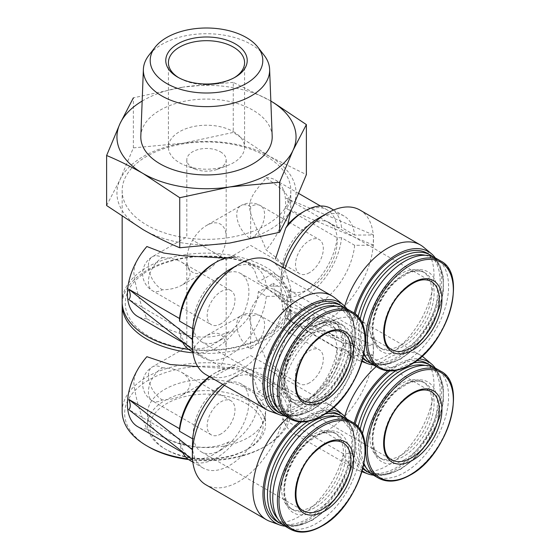 <?xml version="1.0" encoding="UTF-8"?>
<svg xmlns="http://www.w3.org/2000/svg" width="560" height="560" viewBox="0 0 560 560"><rect width="100%" height="100%" fill="white"/><g stroke="black" fill="none" stroke-linecap="round" stroke-linejoin="round"><path stroke-width="0.42" stroke-dasharray="2.8 2.1" d="M221.074 433.874A19.677 11.361 -60 0 1 211.239 434.847A19.677 11.361 -60 0 1 211.239 412.125A19.677 11.361 -60 0 1 230.916 400.764A19.677 11.361 -60 0 1 233.933 416.535A19.677 11.361 -60 0 1 221.074 433.874M162.323 367.822C169.96 367.892 176.519 369.46 182 372.526C192.745 380.1 192.745 387.674 182 395.248C176.519 398.314 169.96 399.882 162.323 399.952A19.677 11.361 -60 0 1 152.488 400.932A19.677 11.361 -60 0 1 148.407 391.923A19.677 11.361 -60 0 1 162.323 367.822A19.677 11.361 -120 0 0 152.488 366.849A19.677 11.361 -120 0 0 149.471 382.613A19.677 11.361 -120 0 0 162.323 399.952M250.67 348.95L250.67 316.813A19.677 11.361 -60 0 1 260.512 315.84A19.677 11.361 -60 0 1 264.586 324.849A19.677 11.361 -60 0 1 250.67 348.95A19.677 11.361 -120 0 1 237.818 331.611A19.677 11.361 -120 0 1 240.835 315.84L206.5 335.664C218.428 330.148 224.987 333.935 226.177 347.025C226.086 353.304 224.168 359.772 220.409 366.415L192.584 350.35C196.462 343.777 201.103 338.877 206.5 335.664M309.421 382.865A19.677 11.361 -60 0 1 299.579 383.845A19.677 11.361 -60 0 1 299.579 361.123A19.677 11.361 -60 0 1 319.263 349.762A19.677 11.361 -60 0 1 322.273 365.526A19.677 11.361 -60 0 1 309.421 382.865M220.409 256.242C216.531 262.822 211.897 267.715 206.5 270.935C201.103 273.945 196.462 274.407 192.584 272.314C188.825 269.997 186.907 265.755 186.816 259.574C186.907 253.288 188.825 246.82 192.584 240.177L226.177 259.574L192.584 240.177C196.462 233.604 201.103 228.704 206.5 225.491C211.897 222.474 216.531 222.012 220.409 224.112C224.168 226.422 226.086 230.664 226.177 236.852C226.086 243.131 224.168 249.599 220.409 256.242M220.409 151.795A19.677 11.361 180 0 1 226.177 159.824A19.677 11.361 180 0 1 217.091 169.4A19.677 11.361 180 0 1 195.902 169.4A19.677 11.361 180 0 1 186.816 159.824A19.677 11.361 180 0 1 198.968 149.331A19.677 11.361 180 0 1 220.409 151.795M221.074 323.701A19.677 11.361 -60 0 1 211.239 324.674A19.677 11.361 -60 0 1 211.239 301.952A19.677 11.361 -60 0 1 230.916 290.591A19.677 11.361 -60 0 1 233.933 306.362A19.677 11.361 -60 0 1 221.074 323.701M162.323 257.649C169.96 257.719 176.519 259.287 182 262.353C192.745 269.927 192.745 277.501 182 285.075C176.519 288.141 169.96 289.709 162.323 289.779A19.677 11.361 -60 0 1 152.488 290.752A19.677 11.361 -60 0 1 148.407 281.75A19.677 11.361 -60 0 1 162.323 257.649A19.677 11.361 -120 0 0 152.488 256.669A19.677 11.361 -120 0 0 149.471 272.44A19.677 11.361 -120 0 0 162.323 289.779M250.67 238.777L250.67 206.64A19.677 11.361 -60 0 1 260.512 205.667A19.677 11.361 -60 0 1 264.586 214.676A19.677 11.361 -60 0 1 250.67 238.777A19.677 11.361 -120 0 1 237.818 221.431A19.677 11.361 -120 0 1 240.835 205.667L206.5 225.491M309.421 272.692A19.677 11.361 -60 0 1 299.579 273.665A19.677 11.361 -60 0 1 299.579 250.943A19.677 11.361 -60 0 1 319.263 239.582A19.677 11.361 -60 0 1 322.273 255.353A19.677 11.361 -60 0 1 309.421 272.692M122.164 411.432A84.336 48.692 180 0 1 174.223 366.45A84.336 48.692 180 0 1 266.133 377.006A84.336 48.692 180 0 1 290.829 411.432A84.336 48.692 180 0 1 266.133 445.858A84.336 48.692 180 0 1 187.775 458.906M146.867 356.692C141.05 365.148 134.708 370.209 133.826 382.865C135.583 398.104 139.93 413.462 146.867 428.939C167.636 440.741 200.991 455.434 228.837 441.896L235.319 440.979C249.074 430.353 256.746 417.326 258.349 401.884A84.336 48.692 0 0 0 273.007 393.421L275.989 404.81L281.309 411.138L285.754 411.859L287.819 407.841L290.836 398.615L284.389 377.986L276.633 368.102L266.133 360.08C260.708 345.135 251.041 330.827 249.291 316.652C250.684 303.282 260.715 296.121 266.133 287.833L284.396 301.469L289.198 309.05L290.836 318.157L287.819 334.726L285.754 338.191C279.531 353.157 275.282 368.172 273.007 383.222A84.336 48.692 180 0 1 258.349 391.685L254.31 379.68L245.413 371.294L235.319 367.311L228.837 368.781L197.771 366.59M122.199 303.296A84.336 48.692 180 0 1 175.406 259.511A84.336 48.692 180 0 1 266.133 270.34A84.336 48.692 180 0 1 290.829 304.773A84.336 48.692 180 0 1 192.962 352.828M258.349 401.884L266.308 406.483L280.931 406.455L280.973 398.02L273.007 393.421M273.007 383.222L280.973 387.814L280.931 396.256L266.308 396.284L258.349 391.685M335.153 408.303A65.597 37.87 -60 0 1 343.434 421.113L282.919 386.176A65.597 37.87 -60 0 1 327.089 323.442A65.597 37.87 -60 0 1 359.884 320.194A65.597 37.87 -60 0 1 373.261 345.247L354.655 345.275L341.551 337.708L337.113 337.722L286.321 308.392C289.079 312.956 289.079 316.358 286.321 318.591L337.113 347.921A49.35 28.49 -60 0 1 287.819 407.841M224.441 385.315A65.597 37.87 -60 0 1 238.742 374.451A65.597 37.87 -60 0 1 271.537 371.203A65.597 37.87 -60 0 1 282.919 386.176L280.931 396.256M362.257 470.82A63.84 36.855 -60 0 1 352.268 453.278L343.434 453.775L282.919 418.838A65.597 37.87 -60 0 1 205.947 484.813M423.5 357.301A65.597 37.87 -60 0 1 420.406 430.878A65.597 37.87 -60 0 1 358.232 470.351A65.597 37.87 -60 0 1 354.809 468.748A65.597 37.87 -60 0 1 343.434 453.775A65.597 37.87 -60 0 1 269.885 521.353M287.868 417.606A65.597 37.87 -60 0 1 332.059 406.14A65.597 37.87 -60 0 1 333.669 407.169M285.754 411.859A52.472 30.296 -60 0 0 341.551 347.914L354.655 355.474L373.261 355.446L373.261 345.247A65.597 37.87 -60 0 1 373.471 350.224A65.597 37.87 -60 0 1 373.261 355.446A65.597 37.87 -60 0 1 342.776 418.348A65.597 37.87 -60 0 1 294.294 433.811A65.597 37.87 -60 0 1 282.919 418.838L280.931 406.455M266.308 406.483A52.472 30.296 -60 0 1 241.598 456.141A52.472 30.296 -60 0 1 203.231 468.097A52.472 30.296 -60 0 1 192.626 449.022L192.57 459.767M222.789 384.363A52.472 30.296 -60 0 1 229.467 379.806A52.472 30.296 -60 0 1 255.703 377.209A52.472 30.296 -60 0 1 266.308 396.284M344.694 416.402A65.597 37.87 -60 0 0 343.434 421.113L352.268 431.816A63.84 36.855 -60 0 1 354.116 423.367M352.268 453.278A63.84 36.855 -60 0 1 285.103 526.176M299.488 421.848A63.84 36.855 -60 0 1 330.526 409.864M346.941 419.069A63.84 36.855 -60 0 1 352.268 431.816M122.164 301.826A84.336 48.692 180 0 1 174.223 256.844A84.336 48.692 180 0 1 266.133 267.393A84.336 48.692 180 0 1 290.829 301.826A84.336 48.692 180 0 1 188.664 349.412M146.867 246.512C141.05 254.975 134.708 260.029 133.826 272.692C135.583 287.931 139.93 303.289 146.867 318.766C167.636 330.561 200.991 345.261 228.837 331.716L235.319 330.806C249.074 320.18 256.746 307.146 258.349 291.711A84.336 48.692 0 0 0 273.007 283.248L275.989 294.637L281.309 300.958L285.754 301.686L287.819 297.661L290.836 288.442L284.389 267.813L276.633 257.922L266.133 249.907C260.708 234.962 251.041 220.654 249.291 206.479C250.684 193.109 260.715 185.948 266.133 177.653L284.396 191.289L289.198 198.877L290.836 207.984M229.467 269.633A52.472 30.296 -60 0 1 255.703 267.036A52.472 30.296 -60 0 1 266.308 286.104L280.931 286.083L280.973 277.641L273.007 273.042A84.336 48.692 180 0 1 258.349 281.512L254.31 269.507L245.413 261.114L235.319 257.138L228.837 258.608A49.35 28.49 -60 0 0 214.151 263.34M266.133 156.233A84.336 48.692 180 0 1 290.829 190.666A84.336 48.692 180 0 1 206.5 239.351A84.336 48.692 180 0 1 122.164 190.666A84.336 48.692 180 0 1 174.223 145.677A84.336 48.692 180 0 1 266.133 156.233M258.349 291.711L266.308 296.31L280.931 296.282L280.973 287.84L273.007 283.248M266.308 286.104L258.349 281.512M335.153 298.13A65.597 37.87 -60 0 1 343.434 310.94L282.919 276.003A65.597 37.87 -60 0 1 284.956 268.772M271.537 261.03A65.597 37.87 -60 0 1 282.919 276.003L280.931 286.083M362.257 360.64A63.84 36.855 -60 0 1 352.268 343.105L343.434 343.602L282.919 308.658A65.597 37.87 -60 0 1 205.947 374.64M423.5 247.121A65.597 37.87 -60 0 1 420.406 320.705A65.597 37.87 -60 0 1 358.232 360.171A65.597 37.87 -60 0 1 354.809 358.575A65.597 37.87 -60 0 1 343.434 343.602A65.597 37.87 -60 0 1 269.885 411.18M359.884 210.021A65.597 37.87 -60 0 1 373.261 235.067A65.597 37.87 -60 0 1 373.471 240.051A65.597 37.87 -60 0 1 373.261 245.273A65.597 37.87 -60 0 1 342.776 308.175A65.597 37.87 -60 0 1 294.294 323.631A65.597 37.87 -60 0 1 282.919 308.658L280.931 296.282M266.308 296.31A52.472 30.296 -60 0 1 241.598 345.968A52.472 30.296 -60 0 1 203.231 357.924A52.472 30.296 -60 0 1 192.626 338.849L192.57 349.594M344.694 306.229A65.597 37.87 -60 0 0 343.434 310.94L352.268 321.636A63.84 36.855 -60 0 1 354.116 313.194M352.268 343.105A63.84 36.855 -60 0 1 285.103 416.003M346.941 308.896A63.84 36.855 -60 0 1 352.268 321.636M106.617 205.541L120.001 179.739L133.378 147.875L183.323 143.185L233.261 132.426L269.822 156.562A89.551 51.702 180 0 1 292.999 206.507A89.551 51.702 180 0 1 229.677 243.061A89.551 51.702 180 0 1 143.178 229.684A89.551 51.702 180 0 1 120.001 179.739A89.551 51.702 180 0 1 183.323 143.185A89.551 51.702 180 0 1 269.822 156.562L306.376 174.643M263.921 270.144A81.214 46.886 180 0 1 227.514 348.586A81.214 46.886 180 0 1 128.051 291.165A81.214 46.886 180 0 1 263.921 270.144M148.631 446.88A81.837 47.25 180 0 1 148.631 380.065A81.837 47.25 180 0 1 264.362 380.065A81.837 47.25 180 0 1 264.362 446.88A81.837 47.25 180 0 1 188.657 459.585M248.241 389.375A59.031 34.083 180 0 1 265.531 413.469A59.031 34.083 180 0 1 206.5 447.559A59.031 34.083 180 0 1 147.462 413.469A59.031 34.083 180 0 1 183.904 381.983A59.031 34.083 180 0 1 248.241 389.375M248.241 400.596A59.031 34.083 180 0 1 265.531 424.697A59.031 34.083 180 0 1 248.241 448.791A59.031 34.083 180 0 1 164.752 448.791A59.031 34.083 180 0 1 147.462 424.697A59.031 34.083 180 0 1 183.904 393.204A59.031 34.083 180 0 1 248.241 400.596M246.477 403.655A56.532 32.641 180 0 1 246.477 449.813A56.532 32.641 180 0 1 166.523 449.813A56.532 32.641 180 0 1 166.523 403.655A56.532 32.641 180 0 1 246.477 403.655M233.261 82.383L183.323 87.073A89.551 51.702 180 0 1 269.822 100.457L233.261 82.383L233.261 132.426M142.163 101.052A89.551 51.702 180 0 1 183.323 87.073L133.378 97.832L133.378 147.875M264.138 55.3A63.14 36.456 0 0 0 206.5 33.726A63.14 36.456 0 0 0 148.855 55.3M272.181 136.178A65.695 37.933 0 0 0 206.5 99.085A65.695 37.933 0 0 0 140.819 136.178M269.822 100.457A89.551 51.702 180 0 1 270.837 101.052M387.835 370.846A63.84 36.855 -60 0 1 418.873 358.862M435.288 368.067A63.84 36.855 -60 0 1 428.358 435.47A63.84 36.855 -60 0 1 373.45 475.174M427.364 363.482A61.845 35.707 -60 0 1 436.842 413.042A61.845 35.707 -60 0 1 396.445 467.537A61.845 35.707 -60 0 1 365.519 470.603M362.817 468.741A61.845 35.707 -60 0 1 355.166 424.2M389.816 370.951A61.845 35.707 -60 0 1 416.654 360.591M328.307 411.6A61.845 35.707 120 0 0 308.098 417.55A61.845 35.707 120 0 0 301.469 421.96M277.172 521.605A61.845 35.707 120 0 0 308.098 518.546A61.845 35.707 120 0 0 348.495 464.044A61.845 35.707 120 0 0 339.017 414.491M435.288 257.887A63.84 36.855 -60 0 1 428.358 325.297A63.84 36.855 -60 0 1 373.45 364.994M427.364 253.309A61.845 35.707 -60 0 1 436.842 302.862A61.845 35.707 -60 0 1 396.445 357.364A61.845 35.707 -60 0 1 365.519 360.43M362.817 358.568A61.845 35.707 -60 0 1 355.166 314.02M277.172 411.432A61.845 35.707 120 0 0 308.098 408.373A61.845 35.707 120 0 0 348.495 353.871A61.845 35.707 120 0 0 339.017 304.311M228.837 331.716A49.35 28.49 -60 0 1 189.476 346.374A49.35 28.49 -60 0 1 179.536 328.72L179.522 331.282A52.472 30.296 -60 0 0 182.448 341.873M235.319 330.806A52.472 30.296 -60 0 1 190.127 350.357M146.867 318.766A49.35 28.49 -60 0 1 137.648 316.456M179.536 328.72L128.737 299.397M192.626 338.849L179.522 331.282M347.41 309.162A61.845 35.707 -60 0 1 356.888 358.715A61.845 35.707 -60 0 1 316.491 413.217A61.845 35.707 -60 0 1 285.565 416.276M312.515 396.13A43.729 25.249 -60 0 1 290.647 398.293A43.729 25.249 -60 0 1 290.647 347.802A43.729 25.249 -60 0 1 334.376 322.553A43.729 25.249 -60 0 1 341.082 357.595A43.729 25.249 -60 0 1 312.515 396.13M317.814 218.624A52.472 30.296 -60 0 1 344.05 216.027A52.472 30.296 -60 0 1 354.655 235.102L373.471 234.948L373.261 245.273L354.655 245.301L341.551 237.734A52.472 30.296 -60 0 1 285.754 301.686M341.551 237.734L337.113 237.748A49.35 28.49 -60 0 1 287.819 297.661M330.946 208.46A52.472 30.296 -60 0 1 341.551 227.535L337.113 227.542L286.321 198.219C289.079 202.783 289.079 206.178 286.321 208.418L337.113 237.748M302.498 212.338A49.35 28.49 -60 0 1 327.173 209.888A49.35 28.49 -60 0 1 337.113 227.542M266.133 177.653A49.35 28.49 -60 0 1 275.345 179.97A49.35 28.49 -60 0 1 266.133 249.907M354.655 245.301A52.472 30.296 -60 0 1 329.945 294.959A52.472 30.296 -60 0 1 291.578 306.915A52.472 30.296 -60 0 1 280.973 287.84M280.973 277.641A52.472 30.296 -60 0 1 282.793 267.526M354.655 235.102L341.551 227.535M435.757 258.153A61.845 35.707 -60 0 1 445.235 307.713A61.845 35.707 -60 0 1 404.838 362.208A61.845 35.707 -60 0 1 373.912 365.274M363.986 353.318A61.845 35.707 -60 0 1 362.355 324.261M400.862 345.121A43.729 25.249 -60 0 1 378.994 347.291A43.729 25.249 -60 0 1 378.994 296.793A43.729 25.249 -60 0 1 422.723 271.544A43.729 25.249 -60 0 1 429.429 306.586A43.729 25.249 -60 0 1 400.862 345.121M209.405 376.635A49.35 28.49 -60 0 1 214.151 373.52A49.35 28.49 -60 0 1 228.837 368.781M209.685 376.796A52.472 30.296 -60 0 1 216.363 372.239A52.472 30.296 -60 0 1 235.319 367.311M228.837 441.896A49.35 28.49 -60 0 1 189.476 456.554A49.35 28.49 -60 0 1 179.536 438.9L179.522 441.455A52.472 30.296 -60 0 0 182.448 452.046M235.319 440.979A52.472 30.296 -60 0 1 190.127 460.53M146.867 428.939A49.35 28.49 -60 0 1 137.648 426.629M179.536 438.9L128.737 409.57M192.626 449.022L179.522 441.455M347.41 419.335A61.845 35.707 -60 0 1 356.888 468.895A61.845 35.707 -60 0 1 316.491 523.39A61.845 35.707 -60 0 1 285.565 526.456M312.515 506.303A43.729 25.249 -60 0 1 290.647 508.466A43.729 25.249 -60 0 1 290.647 457.975A43.729 25.249 -60 0 1 334.376 432.726A43.729 25.249 -60 0 1 341.082 467.768A43.729 25.249 -60 0 1 312.515 506.303M341.551 347.914L337.113 347.921M285.754 338.191A52.472 30.296 -60 0 1 304.71 321.237A52.472 30.296 -60 0 1 330.946 318.633A52.472 30.296 -60 0 1 341.551 337.708M287.819 334.726A49.35 28.49 -60 0 1 302.498 322.511A49.35 28.49 -60 0 1 327.173 320.068A49.35 28.49 -60 0 1 337.113 337.722M266.133 287.833A49.35 28.49 -60 0 1 275.345 290.143A49.35 28.49 -60 0 1 266.133 360.08M354.655 355.474A52.472 30.296 -60 0 1 329.945 405.132A52.472 30.296 -60 0 1 291.578 417.088A52.472 30.296 -60 0 1 280.973 398.02M280.973 387.814A52.472 30.296 -60 0 1 317.814 328.804A52.472 30.296 -60 0 1 344.05 326.2A52.472 30.296 -60 0 1 354.655 345.275M376.215 366.604A65.597 37.87 -60 0 1 420.406 355.138A65.597 37.87 -60 0 1 422.009 356.16M435.757 368.326A61.845 35.707 -60 0 1 445.235 417.886A61.845 35.707 -60 0 1 404.838 472.388A61.845 35.707 -60 0 1 373.912 475.447M363.986 463.498A61.845 35.707 -60 0 1 362.355 434.434M400.862 455.294A43.729 25.249 -60 0 1 378.994 457.464A43.729 25.249 -60 0 1 378.994 406.966A43.729 25.249 -60 0 1 422.723 381.724A43.729 25.249 -60 0 1 429.429 416.766A43.729 25.249 -60 0 1 400.862 455.294M373.471 234.948L286.321 198.219M373.471 245.147L286.321 208.418M373.471 345.121L286.321 308.392M373.471 355.327L286.321 318.591M234.332 77.672A38.08 21.987 180 0 1 233.429 78.218A38.08 21.987 180 0 1 179.571 78.218A38.08 21.987 180 0 1 178.661 77.672M233.422 131.67A38.08 21.987 180 0 1 244.58 147.217A38.08 21.987 180 0 1 227.003 165.746A38.08 21.987 180 0 1 185.997 165.746A38.08 21.987 180 0 1 168.413 147.217A38.08 21.987 180 0 1 191.926 126.903A38.08 21.987 180 0 1 233.422 131.67M221.074 339.766A39.354 22.722 -60 0 1 201.397 341.719A39.354 22.722 -60 0 1 201.397 296.268A39.354 22.722 -60 0 1 240.751 273.546A39.354 22.722 -60 0 1 246.785 305.088A39.354 22.722 -60 0 1 221.074 339.766M309.421 288.757A39.354 22.722 -60 0 1 289.744 290.71A39.354 22.722 -60 0 1 289.744 245.266A39.354 22.722 -60 0 1 329.098 222.544A39.354 22.722 -60 0 1 335.132 254.079A39.354 22.722 -60 0 1 309.421 288.757M221.074 449.939A39.354 22.722 -60 0 1 201.397 451.892A39.354 22.722 -60 0 1 201.397 406.448A39.354 22.722 -60 0 1 240.751 383.726A39.354 22.722 -60 0 1 246.785 415.261A39.354 22.722 -60 0 1 221.074 449.939M309.421 398.937A39.354 22.722 -60 0 1 289.744 400.883A39.354 22.722 -60 0 1 289.744 355.439A39.354 22.722 -60 0 1 329.098 332.717A39.354 22.722 -60 0 1 335.132 364.252A39.354 22.722 -60 0 1 309.421 398.937M352.051 311.836A61.845 35.707 -60 0 1 361.529 361.396A61.845 35.707 -60 0 1 321.125 415.891A61.845 35.707 -60 0 1 290.206 418.957M316.491 400.337A46.074 26.6 -60 0 1 288.274 360.199A46.074 26.6 -60 0 1 344.701 327.621A46.074 26.6 -60 0 1 316.491 400.337M314.832 397.467A43.729 25.249 -60 0 1 292.971 399.63A43.729 25.249 -60 0 1 292.964 349.139A43.729 25.249 -60 0 1 336.693 323.89A43.729 25.249 -60 0 1 343.399 358.932A43.729 25.249 -60 0 1 314.832 397.467M336.854 306.271A59.969 34.622 -60 0 1 352.954 351.813A59.969 34.622 -60 0 1 312.515 409.388A59.969 34.622 -60 0 1 277.788 408.583M342.111 306.096A61.845 35.707 -60 0 1 351.589 355.656A61.845 35.707 -60 0 1 311.185 410.158A61.845 35.707 -60 0 1 280.266 413.217M440.398 260.834A61.845 35.707 -60 0 1 449.876 310.387A61.845 35.707 -60 0 1 409.472 364.889A61.845 35.707 -60 0 1 378.553 367.948M404.838 349.328A46.074 26.6 -60 0 1 376.621 309.19A46.074 26.6 -60 0 1 433.048 276.612A46.074 26.6 -60 0 1 404.838 349.328M403.179 346.458A43.729 25.249 -60 0 1 381.311 348.628A43.729 25.249 -60 0 1 381.311 298.13A43.729 25.249 -60 0 1 425.04 272.888A43.729 25.249 -60 0 1 431.746 307.93A43.729 25.249 -60 0 1 403.179 346.458M425.201 255.269A59.969 34.622 -60 0 1 441.301 300.804A59.969 34.622 -60 0 1 400.862 358.386A59.969 34.622 -60 0 1 366.135 357.574M363.748 354.536A59.969 34.622 -60 0 1 360.045 319.704M430.458 255.094A61.845 35.707 -60 0 1 439.936 304.647A61.845 35.707 -60 0 1 399.532 359.149A61.845 35.707 -60 0 1 368.613 362.215M363.062 357.574A61.845 35.707 -60 0 1 357.987 316.862M352.051 422.016A61.845 35.707 -60 0 1 361.529 471.569A61.845 35.707 -60 0 1 321.125 526.071A61.845 35.707 -60 0 1 290.206 529.13M316.491 510.51A46.074 26.6 -60 0 1 288.274 470.372A46.074 26.6 -60 0 1 344.701 437.794A46.074 26.6 -60 0 1 316.491 510.51M314.832 507.64A43.729 25.249 -60 0 1 292.971 509.81A43.729 25.249 -60 0 1 292.964 459.312A43.729 25.249 -60 0 1 336.693 434.07A43.729 25.249 -60 0 1 343.399 469.105A43.729 25.249 -60 0 1 314.832 507.64M336.854 416.451A59.969 34.622 -60 0 1 352.954 461.986A59.969 34.622 -60 0 1 312.515 519.568A59.969 34.622 -60 0 1 277.788 518.756M342.111 416.276A61.845 35.707 -60 0 1 351.589 465.829A61.845 35.707 -60 0 1 311.185 520.331A61.845 35.707 -60 0 1 280.266 523.39M307.923 421.365A61.845 35.707 -60 0 1 324.989 413.952M440.398 371.007A61.845 35.707 -60 0 1 449.876 420.567A61.845 35.707 -60 0 1 409.472 475.062A61.845 35.707 -60 0 1 378.553 478.128M404.838 459.508A46.074 26.6 -60 0 1 376.621 419.37A46.074 26.6 -60 0 1 433.048 386.792A46.074 26.6 -60 0 1 404.838 459.508M403.179 456.638A43.729 25.249 -60 0 1 381.311 458.801A43.729 25.249 -60 0 1 381.311 408.31A43.729 25.249 -60 0 1 425.04 383.061A43.729 25.249 -60 0 1 431.746 418.103A43.729 25.249 -60 0 1 403.179 456.638M425.201 365.442A59.969 34.622 -60 0 1 441.301 410.984A59.969 34.622 -60 0 1 400.862 468.559A59.969 34.622 -60 0 1 366.135 467.747M363.748 464.709A59.969 34.622 -60 0 1 360.045 429.877M430.458 365.267A61.845 35.707 -60 0 1 439.936 414.827A61.845 35.707 -60 0 1 399.532 469.322A61.845 35.707 -60 0 1 368.613 472.388M363.062 467.747A61.845 35.707 -60 0 1 357.987 427.042M396.263 370.356A61.845 35.707 -60 0 1 413.336 362.943M201.397 341.719L303.436 400.631A39.354 22.722 -60 0 1 303.436 355.18A39.354 22.722 -60 0 1 342.79 332.458L240.751 273.546M289.744 290.71L391.783 349.622A39.354 22.722 -60 0 1 391.783 304.178A39.354 22.722 -60 0 1 431.137 281.456L329.098 222.544M201.397 451.892L303.436 510.804A39.354 22.722 -60 0 1 303.436 465.36A39.354 22.722 -60 0 1 342.79 442.638L240.751 383.726M289.744 400.883L391.783 459.795A39.354 22.722 -60 0 1 391.783 414.351A39.354 22.722 -60 0 1 431.137 391.629L329.098 332.717M250.67 206.64A19.677 11.361 -120 0 0 240.835 205.667A19.677 19.677 0 0 1 260.512 205.667L319.263 239.582M250.67 316.813A19.677 11.361 -120 0 0 240.835 315.84A19.677 19.677 0 0 1 260.512 315.84L319.263 349.762M230.916 400.764L182 372.526M211.239 434.847L152.488 400.932A19.677 19.677 0 0 1 152.488 366.849L186.816 347.025L186.816 259.574M299.579 383.845L250.67 355.607L182 395.248M299.579 273.665L250.67 245.427L226.177 259.574L226.177 347.025M186.816 159.824L186.816 236.852L152.488 256.669A19.677 19.677 0 0 0 152.488 290.752L211.239 324.674M226.177 159.824L226.177 236.852M230.916 290.591L182 262.353M290.829 304.773L290.829 318.157M290.829 398.615L290.829 411.432M332.059 406.14L271.537 371.203M229.467 379.806L238.742 374.451M122.164 190.666L122.164 216.489M290.829 190.666L290.829 207.984M290.829 288.442L290.829 301.826M264.362 446.88L266.133 445.858M147.462 413.469L147.462 424.697M265.531 413.469L265.531 424.697M246.477 449.813L248.241 448.791M166.523 449.813L164.752 448.791M189.476 346.374L182.77 342.503M203.231 357.924L192.829 351.918M255.703 267.036L245.42 261.1M290.647 398.293L292.971 399.63C290.199 398.055 288.057 395.451 286.545 391.818L284.76 384.097C284.116 376.796 285.488 368.725 288.876 359.891C293.573 348.264 300.279 338.681 309.001 331.142L319.354 324.45C326.417 321.44 332.199 321.258 336.693 323.89L334.376 322.553M283.066 414.582L296.793 415.926L312.123 410.249L324.366 401.156L335.58 388.787L351.54 358.33L355.019 342.657L355.033 328.307L351.526 316.386L344.687 307.846M327.173 209.888L320.467 206.017M298.76 193.487L275.345 179.97M291.578 306.915L281.295 300.979M344.05 216.027L333.648 210.021M354.809 358.575L294.294 323.631M361.991 361.557L358.232 360.171M378.994 347.291L381.311 348.628C378.546 347.053 376.404 344.442 374.892 340.809L373.107 333.095C372.463 325.787 373.835 317.723 377.223 308.889C381.92 297.255 388.626 287.672 397.348 280.133L407.694 273.448C414.764 270.438 420.546 270.249 425.04 272.888L422.723 271.544M371.413 363.573L385.14 364.917L400.47 359.24L412.713 350.147L423.92 337.785L439.88 307.321L443.366 291.648L443.38 277.305L439.873 265.384L433.034 256.837M214.151 373.52L216.363 372.239M189.476 456.554L182.77 452.676M203.231 468.097L192.829 462.091M255.703 377.209L245.42 371.273M290.647 508.466L292.971 509.81C290.199 508.228 288.057 505.624 286.545 501.991L284.76 494.277C284.116 486.969 285.488 478.905 288.876 470.071C293.573 458.437 300.279 448.854 309.001 441.315L319.354 434.63C326.417 431.62 332.199 431.431 336.693 434.07L334.376 432.726M283.066 524.755L296.793 526.099L312.123 520.422L324.366 511.329L335.58 498.96L351.54 468.503L355.019 452.83L355.033 438.487L351.526 426.559L344.687 418.019M302.498 322.511L304.71 321.237M327.173 320.068L275.345 290.143M291.578 417.088L281.295 411.152M344.05 326.2L330.946 318.633M317.814 328.804L327.089 323.442M420.406 355.138L359.884 320.194M354.809 468.748L294.294 433.811M361.991 471.73L358.232 470.351M378.994 457.464L381.311 458.801C378.546 457.226 376.404 454.622 374.892 450.982L373.107 443.268C372.463 435.967 373.835 427.896 377.223 419.062C381.92 407.435 388.626 397.845 397.348 390.313L407.694 383.621C414.764 380.611 420.546 380.422 425.04 383.061L422.723 381.724M371.413 473.746L385.14 475.097L400.47 469.42L412.713 460.327L423.92 447.958L439.88 417.501L443.366 401.821L443.38 387.478L439.873 375.557L433.034 367.01M233.429 78.218L235.298 77.133M179.571 78.218L177.695 77.133M168.413 62.671L168.413 147.217M244.58 62.671L244.58 147.217M217.091 169.4L227.003 165.746M195.902 169.4L185.997 165.746M206.5 270.935L182 285.075"/><path stroke-width="0.84" d="M187.775 458.906A84.336 48.692 180 0 1 146.86 445.858A84.336 48.692 180 0 1 122.164 411.432L122.164 304.773A84.336 48.692 180 0 1 122.199 303.296M197.771 366.59L170.191 364.511L146.867 356.692A49.35 28.49 -60 0 0 137.648 426.629L182.77 452.676M192.962 352.828A84.336 48.692 180 0 1 122.164 304.773M285.103 526.176A63.84 36.855 -60 0 1 279.51 524.888L269.885 521.353A65.597 37.87 -60 0 1 266.462 519.757L205.947 484.813A65.597 37.87 -60 0 1 192.57 459.767A65.597 37.87 -60 0 1 192.36 454.79A65.597 37.87 -60 0 1 192.57 449.561A65.597 37.87 -60 0 1 224.441 385.315M266.462 519.757A65.597 37.87 -60 0 1 254.541 474.551A65.597 37.87 -60 0 1 287.868 417.606M333.669 407.169A65.597 37.87 -60 0 1 335.153 408.303L343.028 414.869A63.84 36.855 -60 0 1 346.941 419.069M209.405 376.635A49.35 28.49 -60 0 0 179.536 428.694L128.737 399.371L192.36 449.687L192.626 438.823A52.472 30.296 -60 0 1 222.789 384.363M279.51 524.888A63.84 36.855 -60 0 1 264.327 480.571A63.84 36.855 -60 0 1 299.488 421.848M330.526 409.864A63.84 36.855 -60 0 1 343.028 414.869M188.664 349.412A84.336 48.692 180 0 1 122.164 301.826L122.164 216.489M225.603 258.083L183.316 255.794L163.716 253.036L146.867 246.512A49.35 28.49 -60 0 0 137.648 316.456L182.77 342.503M290.647 211.463L287.819 224.546L285.754 228.011L275.485 258.937M285.103 416.003A63.84 36.855 -60 0 1 279.51 414.715L269.885 411.18A65.597 37.87 -60 0 1 266.462 409.577L205.947 374.64A65.597 37.87 -60 0 1 192.57 349.594A65.597 37.87 -60 0 1 192.36 344.61A65.597 37.87 -60 0 1 192.57 339.388A65.597 37.87 -60 0 1 238.742 264.278A65.597 37.87 -60 0 1 271.537 261.03L332.059 295.967A65.597 37.87 -60 0 1 335.153 298.13L343.028 304.696A63.84 36.855 -60 0 1 346.941 308.896M266.462 409.577A65.597 37.87 -60 0 1 266.462 333.837A65.597 37.87 -60 0 1 332.059 295.967M179.536 318.521L179.522 321.083A52.472 30.296 -60 0 1 216.363 262.066L214.151 263.34A49.35 28.49 -60 0 0 179.536 318.521L128.737 289.191L192.36 339.514L192.626 328.65A52.472 30.296 -60 0 1 229.467 269.633L238.742 264.278M279.51 414.715A63.84 36.855 -60 0 1 276.178 339.444A63.84 36.855 -60 0 1 343.028 304.696M179.732 197.715L229.677 186.956L279.615 182.259L292.999 150.395L306.376 124.593L306.376 174.643L292.999 206.507L279.615 232.309L229.677 243.061L179.732 247.758C167.65 242.725 155.463 236.698 143.178 229.684L106.617 205.541L106.617 155.498C118.699 160.531 130.886 166.551 143.178 173.572L179.732 197.715L179.732 247.758M188.657 459.585A81.837 47.25 180 0 1 148.631 446.88L146.86 445.858M306.376 124.593L273.455 102.592M279.615 182.259L279.615 232.309M133.378 97.832L120.001 123.634L106.617 155.498M235.298 43.876A40.733 23.52 180 0 1 235.298 77.133A40.733 23.52 180 0 1 177.695 77.133A40.733 23.52 180 0 1 177.695 43.876A40.733 23.52 180 0 1 235.298 43.876M166.684 83.489A56.301 32.508 0 0 0 238.427 87.276A56.301 32.508 0 0 0 257.894 47.236A56.301 32.508 0 0 0 206.5 28A56.301 32.508 0 0 0 155.099 47.236A56.301 32.508 0 0 0 166.684 83.489M155.099 47.236L148.855 55.3A63.14 36.456 0 0 0 143.374 69.377A63.14 36.456 0 0 0 161.847 95.956A63.14 36.456 0 0 0 231.301 103.705A63.14 36.456 0 0 0 269.626 69.377A63.14 36.456 0 0 0 264.138 55.3L257.894 47.236M143.374 69.377L140.819 136.178A65.695 37.933 0 0 0 160.041 163.835A65.695 37.933 0 0 0 232.309 171.892A65.695 37.933 0 0 0 272.181 136.178L269.626 69.377M270.837 101.052A89.551 51.702 180 0 1 292.999 150.395A89.551 51.702 180 0 1 229.677 186.956A89.551 51.702 180 0 1 143.178 173.572A89.551 51.702 180 0 1 120.001 123.634A89.551 51.702 180 0 1 142.163 101.052M354.116 423.367A63.84 36.855 -60 0 1 387.835 370.846M418.873 358.862A63.84 36.855 -60 0 1 431.375 363.86A63.84 36.855 -60 0 1 435.288 368.067M373.45 475.174A63.84 36.855 -60 0 1 367.85 473.886A63.84 36.855 -60 0 1 362.257 470.82M363.062 467.747A61.845 35.707 -60 0 0 368.613 472.388L365.519 470.603A61.845 35.707 -60 0 1 362.817 468.741M355.166 424.2A61.845 35.707 -60 0 1 389.816 370.951M416.654 360.591A61.845 35.707 -60 0 1 427.364 363.482L430.458 365.267A61.845 35.707 -60 0 0 413.336 362.943M301.469 421.96A61.845 35.707 120 0 0 266.539 476.315A61.845 35.707 120 0 0 277.172 521.605L280.266 523.39A61.845 35.707 -60 0 1 270.186 475.937A61.845 35.707 -60 0 1 307.923 421.365M324.989 413.952A61.845 35.707 -60 0 1 342.111 416.276L339.017 414.491A61.845 35.707 120 0 0 328.307 411.6M354.116 313.194A63.84 36.855 -60 0 1 389.004 259.749A63.84 36.855 -60 0 1 431.375 253.687A63.84 36.855 -60 0 1 435.288 257.887M373.45 364.994A63.84 36.855 -60 0 1 367.85 363.713A63.84 36.855 -60 0 1 362.257 360.64M363.062 357.574A61.845 35.707 -60 0 0 368.613 362.215L365.519 360.43A61.845 35.707 -60 0 1 362.817 358.568M355.166 314.02A61.845 35.707 -60 0 1 427.364 253.309L430.458 255.094A61.845 35.707 -60 0 0 357.987 316.862M308.098 307.377A61.845 35.707 120 0 0 267.694 361.872A61.845 35.707 120 0 0 277.172 411.432L280.266 413.217A61.845 35.707 -60 0 1 280.266 341.803A61.845 35.707 -60 0 1 342.111 306.096L339.017 304.311A61.845 35.707 120 0 0 308.098 307.377M216.363 262.066A52.472 30.296 -60 0 1 235.319 257.138M192.829 351.918L190.127 350.357A52.472 30.296 -60 0 1 182.448 341.873M128.737 289.191C130.753 294.189 130.753 297.591 128.737 299.397L192.57 349.594M192.626 328.65L179.522 321.083M324.443 400.974A41.23 23.807 -60 0 1 299.194 365.057A41.23 23.807 -60 0 1 349.685 335.902A41.23 23.807 -60 0 1 324.443 400.974M290.206 418.957L285.565 416.276A61.845 35.707 -60 0 1 285.565 344.869A61.845 35.707 -60 0 1 347.41 309.162L352.051 311.836A61.845 35.707 -60 0 0 290.206 347.543A61.845 35.707 -60 0 0 290.206 418.957C299.124 423.773 309.645 422.772 321.755 415.954C359.121 396.585 380.471 325.157 352.051 311.836M285.754 228.011A52.472 30.296 -60 0 1 304.71 211.057A52.472 30.296 -60 0 1 330.946 208.46L333.648 210.021M287.819 224.546A49.35 28.49 -60 0 1 302.498 212.338L304.71 211.057M282.793 267.526A52.472 30.296 -60 0 1 317.814 218.624L327.089 213.269A65.597 37.87 -60 0 1 359.884 210.021L420.406 244.958A65.597 37.87 -60 0 1 423.5 247.121L431.375 253.687M284.956 268.772A65.597 37.87 -60 0 1 327.089 213.269M344.694 306.229A65.597 37.87 -60 0 1 420.406 244.958M412.783 349.965A41.23 23.807 -60 0 1 387.534 314.048A41.23 23.807 -60 0 1 438.032 284.893A41.23 23.807 -60 0 1 412.783 349.965M378.553 367.948C387.471 372.764 397.985 371.763 410.102 364.952C447.468 345.576 468.811 274.155 440.398 260.834A61.845 35.707 -60 0 0 378.553 296.541A61.845 35.707 -60 0 0 378.553 367.948L373.912 365.274A61.845 35.707 -60 0 1 363.986 353.318M362.355 324.261A61.845 35.707 -60 0 1 393.043 269.892A61.845 35.707 -60 0 1 435.757 258.153L440.398 260.834M179.536 428.694L179.522 431.256A52.472 30.296 -60 0 1 209.685 376.796M192.829 462.091L190.127 460.53A52.472 30.296 -60 0 1 182.448 452.046M128.737 399.371C130.753 404.362 130.753 407.764 128.737 409.57L192.57 459.767M192.626 438.823L179.522 431.256M324.443 511.147A41.23 23.807 -60 0 1 299.194 475.23A41.23 23.807 -60 0 1 349.685 446.075A41.23 23.807 -60 0 1 324.443 511.147M290.206 529.13L285.565 526.456A61.845 35.707 -60 0 1 285.565 455.042A61.845 35.707 -60 0 1 347.41 419.335L352.051 422.016A61.845 35.707 -60 0 0 290.206 457.716A61.845 35.707 -60 0 0 290.206 529.13C299.124 533.946 309.645 532.945 321.755 526.134C359.121 506.758 380.471 435.337 352.051 422.016M344.694 416.402A65.597 37.87 -60 0 1 376.215 366.604M422.009 356.16A65.597 37.87 -60 0 1 423.5 357.301L431.375 363.86M412.783 460.145A41.23 23.807 -60 0 1 387.534 424.221A41.23 23.807 -60 0 1 438.032 395.066A41.23 23.807 -60 0 1 412.783 460.145M378.553 478.128C387.471 482.937 397.985 481.936 410.102 475.125C447.468 455.756 468.811 384.328 440.398 371.007A61.845 35.707 -60 0 0 378.553 406.714A61.845 35.707 -60 0 0 378.553 478.128L373.912 475.447A61.845 35.707 -60 0 1 363.986 463.498M362.355 434.434A61.845 35.707 -60 0 1 393.043 380.065A61.845 35.707 -60 0 1 435.757 368.326L440.398 371.007M192.36 339.514L192.36 349.713M192.36 449.687L192.36 459.886M178.661 77.672A38.08 21.987 180 0 1 168.413 62.671A38.08 21.987 180 0 1 191.926 42.357A38.08 21.987 180 0 1 233.422 47.124A38.08 21.987 180 0 1 244.58 62.671A38.08 21.987 180 0 1 234.332 77.672M322 415.555A60.816 35.112 -60 0 1 284.76 362.572A60.816 35.112 -60 0 1 359.24 319.571A60.816 35.112 -60 0 1 322 415.555M277.788 408.583A59.969 34.622 -60 0 1 282.527 343.112A59.969 34.622 -60 0 1 336.854 306.271M410.347 364.546A60.816 35.112 -60 0 1 373.107 311.57A60.816 35.112 -60 0 1 447.587 268.569A60.816 35.112 -60 0 1 410.347 364.546M366.135 357.574A59.969 34.622 -60 0 1 363.748 354.536M360.045 319.704A59.969 34.622 -60 0 1 425.201 255.269M322 525.728A60.816 35.112 -60 0 1 284.76 472.745A60.816 35.112 -60 0 1 359.24 429.744A60.816 35.112 -60 0 1 322 525.728M277.788 518.756A59.969 34.622 -60 0 1 282.527 453.285A59.969 34.622 -60 0 1 336.854 416.451M410.347 474.719A60.816 35.112 -60 0 1 373.107 421.743A60.816 35.112 -60 0 1 447.587 378.742A60.816 35.112 -60 0 1 410.347 474.719M366.135 467.747A59.969 34.622 -60 0 1 363.748 464.709M360.045 429.877A59.969 34.622 -60 0 1 425.201 365.442M357.987 427.042A61.845 35.707 -60 0 1 396.263 370.356M323.113 398.678A39.354 22.722 -60 0 1 303.436 400.631C290.612 395.22 294.658 362.04 312.893 343.63C324.681 332.01 334.649 328.286 342.79 332.458A39.354 22.722 -60 0 1 348.824 364A39.354 22.722 -60 0 1 323.113 398.678M411.46 347.676A39.354 22.722 -60 0 1 391.783 349.622C378.959 344.211 383.005 311.031 401.233 292.621C413.028 281.001 422.996 277.277 431.137 281.456A39.354 22.722 -60 0 1 437.171 312.991A39.354 22.722 -60 0 1 411.46 347.676M323.113 508.851A39.354 22.722 -60 0 1 303.436 510.804C290.612 505.393 294.658 472.213 312.893 453.803C324.681 442.183 334.649 438.459 342.79 442.638A39.354 22.722 -60 0 1 348.824 474.173A39.354 22.722 -60 0 1 323.113 508.851M411.46 457.849A39.354 22.722 -60 0 1 391.783 459.795C378.959 454.391 383.005 421.211 401.233 402.801C413.028 391.181 422.996 387.457 431.137 391.629A39.354 22.722 -60 0 1 437.171 423.164A39.354 22.722 -60 0 1 411.46 457.849M344.687 307.846L342.111 306.096M280.266 413.217L283.066 414.582M320.467 206.017L298.76 193.487M367.85 363.713L361.991 361.557M433.034 256.837L430.458 255.094M368.613 362.215L371.413 363.573M344.687 418.019L342.111 416.276M280.266 523.39L283.066 524.755M367.85 473.886L361.991 471.73M433.034 367.01L430.458 365.267M368.613 472.388L371.413 473.746"/></g></svg>

